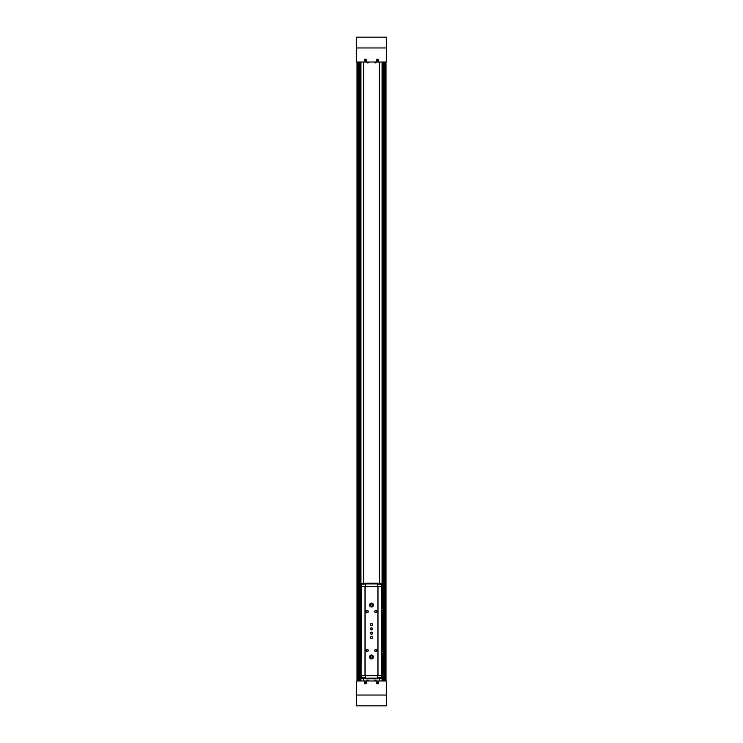 <?xml version="1.0" encoding="UTF-8"?>
<svg xmlns="http://www.w3.org/2000/svg" width="743" height="743" viewBox="0 0 743 743"><rect width="100%" height="100%" fill="white"/><g stroke="black" fill="none" stroke-linecap="round" stroke-linejoin="round"><path stroke-width="1.11" d="M386.425 62.022L356.575 62.022L356.575 37.15L386.425 37.15L386.425 62.022M379.376 680.978L379.376 678.387M379.376 583.654L379.376 62.022M363.624 62.022L363.624 583.654M363.624 678.387L363.624 680.978M385.988 680.978L385.988 62.022L385.97 680.978M357.011 680.978L357.011 62.022L357.03 680.978M365.445 59.208A1.077 1.077 0 0 1 366.383 60.833A1.077 1.077 0 0 1 364.507 60.833A1.077 1.077 0 0 1 365.445 59.208M377.555 59.208A1.077 1.077 0 0 1 378.493 60.833A1.077 1.077 0 0 1 376.617 60.833A1.077 1.077 0 0 1 377.555 59.208M363.717 680.978L363.717 678.387M363.717 583.654L363.717 62.022M379.283 680.978L379.283 678.387M379.283 583.654L379.283 62.022M386.425 695.039L386.425 680.978L356.575 680.978L356.575 705.85L386.425 705.85L386.425 695.039L356.575 695.039M365.445 681.628A1.077 1.077 0 0 1 366.383 683.254A1.077 1.077 0 0 1 364.507 683.254A1.077 1.077 0 0 1 365.445 681.628M377.555 681.628A1.077 1.077 0 0 1 378.493 683.254A1.077 1.077 0 0 1 376.617 683.254A1.077 1.077 0 0 1 377.555 681.628M377.555 59.273A1.012 1.012 0 0 1 378.438 60.796A1.012 1.012 0 0 1 376.673 60.796A1.012 1.012 0 0 1 377.555 59.273M378.094 60.601L377.555 59.663L377.017 59.979L377.555 60.917L378.094 60.601M377.555 681.693A1.012 1.012 0 0 1 378.438 683.216A1.012 1.012 0 0 1 376.673 683.216A1.012 1.012 0 0 1 377.555 681.693M378.094 683.021L377.555 682.083L377.017 682.399L377.555 683.337L378.094 683.021M365.445 681.693A1.012 1.012 0 0 1 366.327 683.216A1.012 1.012 0 0 1 364.562 683.216A1.012 1.012 0 0 1 365.445 681.693M365.983 683.021L365.445 682.083L364.906 682.399L365.445 683.337L365.983 683.021M365.445 59.273A1.012 1.012 0 0 1 366.327 60.796A1.012 1.012 0 0 1 364.562 60.796A1.012 1.012 0 0 1 365.445 59.273M365.983 60.601L365.445 59.663L364.906 59.979L365.445 60.917L365.983 60.601M374.899 62.886L375.893 62.886L374.899 62.886L374.695 62.022M367.107 62.886L368.101 62.886L367.107 62.886L366.912 62.022M374.899 680.114L375.893 680.114L374.806 680.189L375.977 680.189L376.088 680.978M367.107 680.114L368.101 680.114L367.023 680.189L368.194 680.189L368.305 680.978M361.293 675.656L381.921 675.656L381.921 586.385L361.079 586.385L361.079 675.656L361.293 586.385M365.333 584.212L361.358 584.212L361.358 586.385M365.333 583.654L361.358 583.654L361.358 584.212M361.358 675.656L361.358 678.387L365.333 678.387M365.333 677.83L361.358 677.83M377.992 675.656L377.992 586.385M377.862 675.656L377.862 586.385M371.5 603.121A1.95 1.95 0 0 1 373.181 606.047A1.95 1.95 0 0 1 369.819 606.047A1.95 1.95 0 0 1 371.5 603.121M371.5 655.029A1.95 1.95 0 0 1 373.181 657.945A1.95 1.95 0 0 1 369.819 657.945A1.95 1.95 0 0 1 371.5 655.029M371.5 636.426A1.077 1.077 0 0 1 372.438 638.051A1.077 1.077 0 0 1 370.562 638.051A1.077 1.077 0 0 1 371.5 636.426M371.5 627.779A1.077 1.077 0 0 1 372.438 629.395A1.077 1.077 0 0 1 370.562 629.395A1.077 1.077 0 0 1 371.5 627.779M367.172 610.477A1.077 1.077 0 0 1 368.11 612.102A1.077 1.077 0 0 1 366.234 612.102A1.077 1.077 0 0 1 367.172 610.477M375.828 610.477A1.077 1.077 0 0 1 376.766 612.102A1.077 1.077 0 0 1 374.89 612.102A1.077 1.077 0 0 1 375.828 610.477M367.172 649.401A1.077 1.077 0 0 1 368.11 651.026A1.077 1.077 0 0 1 366.234 651.026A1.077 1.077 0 0 1 367.172 649.401M375.828 649.401A1.077 1.077 0 0 1 376.766 651.026A1.077 1.077 0 0 1 374.89 651.026A1.077 1.077 0 0 1 375.828 649.401M365.138 675.656L365.138 586.385M365.008 675.656L365.008 586.385M381.642 675.656L381.642 677.83L377.667 677.83M381.642 677.83L381.642 678.387L377.667 678.387M377.667 675.656L377.667 678.814L365.333 678.814L365.333 675.656M377.667 678.118L365.333 678.118M377.667 583.654L381.642 583.654L381.642 584.212L377.667 584.212M381.642 584.212L381.642 586.385M365.333 583.924L365.333 583.227L377.667 583.227L377.667 583.924L365.333 583.924L365.333 586.385M377.667 583.924L377.667 586.385M375.828 649.596A0.892 0.892 0 0 1 376.599 650.933A0.892 0.892 0 0 1 375.048 650.933A0.892 0.892 0 0 1 375.828 649.596M367.172 649.596A0.892 0.892 0 0 1 367.952 650.933A0.892 0.892 0 0 1 366.401 650.933A0.892 0.892 0 0 1 367.172 649.596M375.828 610.662A0.892 0.892 0 0 1 376.599 612A0.892 0.892 0 0 1 375.048 612A0.892 0.892 0 0 1 375.828 610.662M367.172 610.662A0.892 0.892 0 0 1 367.952 612A0.892 0.892 0 0 1 366.401 612A0.892 0.892 0 0 1 367.172 610.662M371.5 627.965A0.892 0.892 0 0 1 372.271 629.302A0.892 0.892 0 0 1 370.729 629.302A0.892 0.892 0 0 1 371.5 627.965M371.5 636.612A0.892 0.892 0 0 1 372.271 637.958A0.892 0.892 0 0 1 370.729 637.958A0.892 0.892 0 0 1 371.5 636.612M371.5 655.679A1.3 1.3 0 0 1 372.624 657.62A1.3 1.3 0 0 1 370.376 657.62A1.3 1.3 0 0 1 371.5 655.679M371.5 655.911A1.059 1.059 0 0 1 372.419 657.509A1.059 1.059 0 0 1 370.581 657.509A1.059 1.059 0 0 1 371.5 655.911M371.5 603.771A1.3 1.3 0 0 1 372.624 605.721A1.3 1.3 0 0 1 370.376 605.721A1.3 1.3 0 0 1 371.5 603.771M371.5 604.003A1.059 1.059 0 0 1 372.419 605.601A1.059 1.059 0 0 1 370.581 605.601A1.059 1.059 0 0 1 371.5 604.003M381.921 650.274L383.295 650.274L383.295 653.301L381.921 653.301M383.295 651.787L381.921 651.787M381.921 608.749L383.295 608.749L383.295 611.777L381.921 611.777M383.295 610.263L381.921 610.263M371.5 632.302A0.882 0.882 0 0 1 372.262 633.621A0.882 0.882 0 0 1 370.738 633.621A0.882 0.882 0 0 1 371.5 632.302M371.5 632.107A1.077 1.077 0 0 1 372.438 633.723A1.077 1.077 0 0 1 370.562 633.723A1.077 1.077 0 0 1 371.5 632.107M371.5 623.656A0.882 0.882 0 0 1 372.262 624.974A0.882 0.882 0 0 1 370.738 624.974A0.882 0.882 0 0 1 371.5 623.656M371.5 623.451A1.077 1.077 0 0 1 372.438 625.077A1.077 1.077 0 0 1 370.562 625.077A1.077 1.077 0 0 1 371.5 623.451M382.06 680.978L382.06 653.301M382.06 650.274L382.06 611.777M382.06 608.749L382.06 62.022M360.94 680.978L360.94 62.022M385.004 680.978L385.004 62.022M384.772 680.978L384.772 62.022M384.502 680.978L384.502 62.022M384.456 680.978L384.456 62.022L384.447 680.978M383.908 680.978L383.908 62.022M383.472 680.978L383.472 62.022M383.239 680.978L383.239 653.301M383.239 650.274L383.239 611.777M383.239 608.749L383.239 62.022M382.961 680.978L382.961 653.301M382.961 650.274L382.961 611.777M382.961 608.749L382.961 62.022M382.924 680.978L382.924 653.301L382.914 680.978M382.924 650.274L382.924 611.777L382.914 650.274M382.924 608.749L382.924 62.022L382.914 608.749M382.366 680.978L382.366 653.301L382.385 680.978M382.366 650.274L382.366 611.777L382.385 650.274M382.366 608.749L382.366 62.022L382.385 608.749M382.255 680.978L382.255 653.301M382.255 650.274L382.255 611.777M382.255 608.749L382.255 62.022M360.745 680.978L360.745 62.022M360.634 680.978L360.634 62.022L360.615 680.978M360.076 680.978L360.076 62.022L360.086 680.978M360.039 680.978L360.039 62.022M359.761 680.978L359.761 62.022M359.528 680.978L359.528 62.022M359.092 680.978L359.092 62.022M358.544 680.978L358.544 62.022L358.553 680.978M358.498 680.978L358.498 62.022M358.228 680.978L358.228 62.022M357.996 680.978L357.996 62.022M386.425 47.961L356.575 47.961M374.806 62.811L375.893 62.886M367.023 62.811L368.101 62.886M381.707 675.656L381.707 586.385M383.927 680.978L383.927 62.022M359.073 680.978L359.073 62.022M375.977 62.811L376.088 62.022M368.194 62.811L368.305 62.022M374.806 680.189L374.695 680.978M367.023 680.189L366.912 680.978"/></g></svg>
